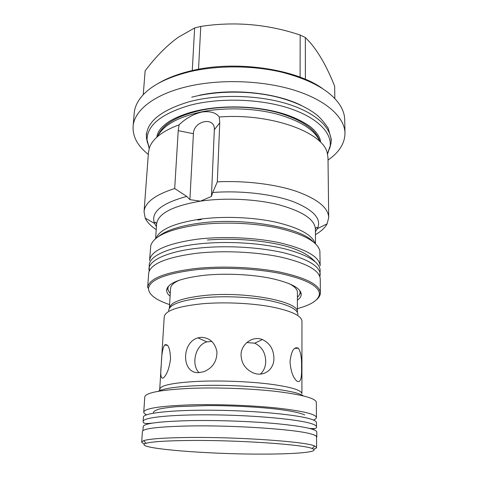 <?xml version="1.0" encoding="UTF-8"?>
<svg xmlns="http://www.w3.org/2000/svg" width="478" height="478" viewBox="0 0 478 478"><rect width="100%" height="100%" fill="white"/><g stroke="black" fill="none" stroke-linecap="round" stroke-linejoin="round"><path stroke-width="0.72" d="M144.703 443.829C142.683 443.19 141.685 442.562 141.703 441.953L142.42 431.419C143.221 428.461 158.929 426.645 189.539 425.964C234.608 425.109 296.474 429.417 311.142 434.006C314.93 435.04 316.818 436.026 316.818 436.964L316.532 437.591M142.928 430.636L143.209 426.525C144.021 423.377 159.7 421.405 190.25 420.616C217.221 420.108 251.679 421.351 277.043 423.717C302.998 426.334 316.251 429.083 316.789 431.975L316.818 436.964M141.703 441.953L143.741 440.602C149.59 438.816 164.671 437.776 188.983 437.478C238.869 436.88 306.482 441.738 314.638 445.974L316.585 447.444C316.567 448.059 315.528 448.621 313.472 449.135M311.142 434.006C314.739 435.01 316.538 435.972 316.532 436.892L316.585 447.444M190.083 440.477C238.486 439.987 304.068 444.576 312.194 448.543C321.545 451.967 296.121 454.196 261.155 454.1C205.379 454.261 130.494 448.053 146.017 443.321C151.783 441.66 166.475 440.716 190.083 440.477M297.376 308.621C311.548 304.821 318.904 299.891 319.435 293.839C318.844 285.964 305.83 279.182 280.383 273.5C255.527 268.445 221.78 266.969 195.251 269.825C165.286 273.637 149.71 279.845 148.509 288.467L147.654 287.505C148.849 278.77 164.581 272.46 194.845 268.588C221.655 265.678 255.778 267.166 280.903 272.299C306.619 278.071 319.77 284.948 320.35 292.93L320.35 292.954C320.326 295.279 319.107 297.489 316.687 299.575M147.654 287.505L148.64 273.488C149.871 264.238 165.525 257.54 195.598 253.388C222.234 250.263 256.112 251.769 281.064 257.14C306.601 263.181 319.663 270.429 320.242 278.883L320.35 292.93M170.102 296.181C167.688 294.191 166.535 292.148 166.625 290.068C167.653 283.149 180.128 278.232 204.064 275.304C224.923 273.141 251.147 274.324 270.584 278.28C290.54 282.713 300.764 288.055 301.248 294.299C301.212 296.384 299.927 298.344 297.4 300.184M170.276 293.265C168.62 291.586 167.838 289.883 167.933 288.156L168.459 286.232M288.7 283.442C294.514 286.358 297.418 289.333 297.418 292.381L297.364 312.23C300.082 301.749 246.54 291.144 205.038 295.422C182.226 297.902 170.341 302.162 169.379 308.208L170.568 288.395C170.76 285.354 173.849 282.564 179.836 280.024M202.409 303.757C223.752 301.899 250.639 303.064 270.554 306.685C290.994 310.748 301.469 315.57 301.965 321.156L301.911 393.627C301.409 390.078 290.57 386.881 269.407 384.043C248.787 381.486 220.932 380.404 198.89 381.325C173.639 382.633 160.584 385.244 159.73 389.158L164.223 316.83C165.215 310.646 177.941 306.29 202.409 303.757M290.021 361.703C291.317 350.804 294.084 346.299 298.326 348.187C300.758 351.641 301.833 358.124 301.552 367.624C301.923 378.54 300.381 383.051 296.934 381.157C293.044 377.74 290.738 371.257 290.021 361.703M241.037 354.879C241.091 343.801 252.904 335.61 262.374 339.535C269.819 343.073 273.661 349.31 273.912 358.243C274.163 369.936 263.121 377.722 252.33 372.487C245.112 368.819 241.348 362.945 241.037 354.879M200.885 337.325C209.591 337.623 214.945 342.427 216.946 351.736C217.036 361.284 212.716 367.929 203.987 371.657L199.284 372.595C181.401 374.477 181.114 342.385 197.946 337.85L200.885 337.325M161.301 364.176C161.552 354.718 162.634 348.325 164.552 345.014C168.047 343.341 170.049 347.936 170.55 358.799C169.272 368.275 166.93 374.609 163.524 377.811C160.889 379.496 160.148 374.949 161.301 364.176M260.295 374.113C263.754 371.107 265.559 366.931 265.708 361.583C265.547 352.812 261.884 346.681 254.72 343.198L246.821 342.535M211.85 341.411L206.837 341.884C195.066 344.979 190.961 365.192 199.081 372.601M146.615 414.796C144.661 413.894 143.705 412.998 143.747 412.108L144.78 396.937C145.671 392.629 161.2 389.755 191.367 388.315C218.016 387.311 252.031 388.59 277.073 391.53C302.705 394.786 315.797 398.389 316.34 402.333L316.424 417.533C316.406 418.423 315.396 419.26 313.389 420.037M143.747 412.108C144.595 408.385 160.202 405.971 190.567 404.86C217.394 404.113 251.661 405.374 276.882 408.021C302.699 410.955 315.88 414.127 316.424 417.533M158.511 83.256C167.647 77.848 178.975 73.594 192.479 70.505C235.863 60.15 295.171 68.862 322.333 88.406M344.985 133.189L344.716 119.823C344.632 115.102 343.162 110.37 340.3 105.626C331.129 91.167 311.787 80.065 282.283 72.327C253.633 65.468 219.049 65.127 191.284 71.353C165.549 77.567 148.288 86.888 139.498 99.31C136.35 103.875 134.581 108.506 134.204 113.202L133.099 126.527C134.043 110.167 155.195 93.383 190.465 85.873C223.328 78.733 265.511 80.758 296.432 90.88C327.388 101.037 344.752 117.761 344.985 133.189C344.805 143.4 339.159 152.363 328.028 160.076M196.291 239.329C222.766 236.007 256.423 237.524 281.207 243.117C306.577 249.408 319.561 256.997 320.146 265.87L319.878 250.956C317.649 241.91 304.032 234.351 279.021 228.281C254.649 222.885 222.473 221.583 197.002 224.989C169.087 229.285 153.671 236.168 150.755 245.638L149.554 260.504C150.821 250.795 166.398 243.738 196.291 239.329M192.264 70.553L194.636 27.957L200.778 26.421L198.519 69.262M300.094 77.155L300.166 35.043C267.77 24.151 234.638 21.277 200.778 26.421M300.166 35.043L305.346 37.529L305.382 79.282M334.839 98.552L334.648 86.201C327 66.926 318.587 52.09 309.397 41.694L305.346 37.529M155.983 238.403C159.574 229.583 174.106 223.19 199.571 219.229L197.719 220.029L201.375 219.533L199.571 219.229C223.142 216.008 252.731 217.131 275.519 222.097C298.947 227.683 312.146 234.788 315.116 243.404M156.222 229.637C150.797 226.058 147.134 222.216 145.234 218.117L144.045 211.742C144.816 202.558 155.027 194.821 174.691 188.535L186.761 196.422L189.897 199.637L193.423 133.715L178.222 130.655L179.119 124.812C185.506 118.556 192.987 114.314 201.543 112.085C210.039 110.884 215.942 112.527 219.253 117.014C270.841 112.874 323.433 132.388 327.299 153.199L328.004 157.931L328.703 217.544L327.113 223.829C324.962 227.809 321.067 231.412 315.426 234.638M189.897 199.637L200.449 201.16L211.437 196.434L214.329 129.795L219.749 122.732L217.329 181.849C245.065 180.493 275.059 184.167 296.151 191.254C317.476 198.968 328.326 207.733 328.703 217.544M178.222 130.655L174.691 188.535M144.045 211.742L148.485 152.291L149.489 147.612C152.733 138.584 162.61 130.984 179.119 124.812M219.253 117.014L219.749 122.732M217.329 181.849L212.698 192.503L211.437 196.434M194.636 27.957L178.354 37.218C166.697 45.667 155.625 56.876 145.139 70.84L143.239 94.746M148.329 154.43C137.706 146.035 132.627 136.732 133.099 126.527M193.423 133.715C193.584 120.546 215.333 116.262 214.329 129.795M299.664 290.355L300.065 292.309C300.053 294.042 299.162 295.691 297.406 297.262M148.509 288.467C148.658 294.538 155.685 299.921 169.594 304.606M149.196 148.503L147.069 140.55C146.621 125.672 160.823 113.931 189.664 105.333C218.542 97.673 258.311 98.611 287.332 107.669C316.406 116.746 331.965 132.334 330.161 146.304L327.538 154.107M147.427 142.791L146.405 137.539C145.927 122.41 160.232 110.46 189.324 101.695C218.458 93.891 258.604 94.835 287.876 104.049C317.207 113.28 332.861 129.138 331.009 143.34L329.659 148.521M149.16 271.241L148.963 268.929C149.088 259.411 171.154 250.072 205.343 247.514C231.842 245.459 262.948 247.712 285.336 253.185C308.131 259.243 319.758 266.282 320.206 274.306L319.86 276.607M149.226 271.086L149.238 265.033C149.369 255.371 171.411 245.889 205.534 243.278C231.985 241.181 263.025 243.445 285.372 248.99C308.125 255.121 319.728 262.261 320.176 270.405L319.806 276.445M316.472 426.8L316.454 422.588C316.454 421.578 314.918 420.532 311.847 419.445C299.712 415.006 256.925 410.716 214.897 410.238C172.821 409.73 143.101 413.034 143.4 417.151L143.113 421.351C142.803 417.425 172.558 414.318 214.718 414.868C256.835 415.394 299.706 419.547 311.859 423.795C314.942 424.834 316.478 425.838 316.472 426.8C317.081 428.449 314.745 428.969 309.463 428.366L309.17 428.318M312.654 429.298L314.345 428.7M297.967 314.721C297.848 309.242 288.186 304.504 268.971 300.513C250.263 296.952 224.845 295.804 204.638 297.633C181.216 300.16 169.206 304.504 168.62 310.658M303.279 395.874C295.786 389.594 239.167 383.786 197.139 385.668C176.484 386.594 163.512 388.477 158.224 391.315M160.638 390.914L159.73 389.158L159.437 391.106M319.884 141.613C315.002 130.058 300.704 120.886 276.983 114.093C253.943 108.064 224.953 107.197 201.662 111.84C177.726 117.116 163.046 125.338 157.621 136.517M157.573 136.553C161.976 124.561 176.8 115.736 202.045 110.065C225.843 105.291 255.599 106.379 278.746 112.844C302.556 120.139 316.281 129.747 319.925 141.655M157.985 236.915C165.269 230.695 178.73 226.166 198.37 223.34C241.689 216.97 300.489 227.164 313.21 241.796M155.601 238.719L156.605 224.068C157.907 213.612 172.522 205.976 200.449 201.16C225.072 197.528 256.226 199.009 279.212 204.871C302.771 211.473 314.829 219.533 315.396 229.058C316.358 227.044 317.051 226.877 317.47 228.55L315.408 231.699M156.426 226.703L154.561 223.483C150.391 212.423 161.122 203.401 186.761 196.422M212.698 192.503C240.601 190.316 272.358 194.002 292.954 201.549C313.682 209.884 321.855 218.9 317.47 228.604L327.113 223.829M199.272 95.289C232.194 88.089 276.045 92.63 301.361 105.447M149.273 148.258L146.405 137.539L146.34 133.637M156.951 136.959C156.766 136.081 157.364 134.216 158.75 131.384L160.489 128.887C162.126 126.897 164.964 124.465 169.003 121.591C175.42 117.648 183.45 114.35 193.076 111.691C216.492 105.566 247.849 105.297 273.41 111.123C287.577 114.278 299.754 119.363 309.947 126.371C317.338 132.275 320.595 138.333 320.517 142.103M327.472 153.856L331.009 143.34L331.32 139.451L328.195 128.176C323.522 121.412 319.22 116.602 315.289 113.752C305.902 106.845 293.468 101.342 277.987 97.249C250.914 90.438 217.161 90.467 191.744 97.201M167.927 288.168L167.27 287.876M300.07 292.321L300.746 292.07M207.446 239.986C230.276 238.349 252.336 239.496 273.625 243.427C293.6 247.072 307.42 253.155 315.086 261.675M304.713 414.964C299.712 412.634 290.194 410.757 275.794 409.013C256.035 406.832 230.563 405.559 207.297 405.583L176.585 406.676C168.154 407.465 162.06 408.332 158.308 409.288C152.775 411.594 153.647 411.881 153.271 413.273M152.817 423.06C143.024 424.213 143.514 422.863 143.113 421.351M312.194 448.543L314.638 445.974M319.435 293.839L320.35 292.954M167.933 288.156L166.625 290.068M164.552 345.014L167.437 345.313M254.72 343.198L262.374 339.535M294.562 348.402L298.326 348.187M206.837 341.884L197.946 337.85M315.474 243.744L315.396 229.058M156.605 224.068C155.744 221.864 155.063 221.649 154.561 223.429L145.234 218.117M300.065 292.309L301.248 294.299M146.017 443.321L143.741 440.602"/></g></svg>
